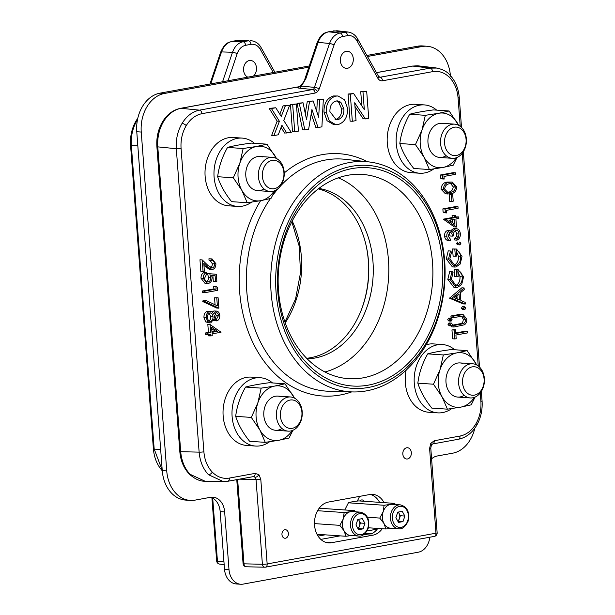 <?xml version="1.0" encoding="UTF-8"?>
<svg xmlns="http://www.w3.org/2000/svg" width="615" height="615" viewBox="0 0 615 615"><rect width="100%" height="100%" fill="white"/><g stroke="black" fill="none" stroke-linecap="round" stroke-linejoin="round"><path stroke-width="0.92" d="M137.506 119.594L137.076 120.294C132.663 127.859 130.757 136.307 131.356 145.624A3.421 0.423 175.7 0 1 130.572 145.417L153.389 448.827A3.421 0.423 175.7 0 0 154.173 449.035L162.222 470.214M247.822 77.152A8.564 6.458 -86.1 0 1 243.602 68.273A8.564 6.458 -86.1 0 1 249.39 60.531A8.564 6.458 -86.1 0 1 250.613 60.462A8.564 6.458 -86.1 0 1 256.332 66.751A8.564 6.458 -86.1 0 1 253.38 76.137M273.26 72.516L260.391 49.484C258.008 45.525 254.864 43.811 250.966 44.334A3.421 2.206 -100.3 0 0 248.468 40.79A3.421 2.206 -100.3 0 0 248.406 40.79L239.05 40.336L232.047 41.405C227.196 42.52 223.691 46.017 221.531 51.906L210.753 83.901M222.584 81.749L232.508 52.267C234.669 46.379 238.174 42.881 243.025 41.766L248.406 40.79L237.036 40.498A3.421 2.206 79.7 0 0 236.737 40.521L231.747 41.428A3.421 2.206 79.7 0 1 232.047 41.405L243.025 41.766A3.421 2.206 -100.3 0 1 243.086 41.774A3.421 2.206 -100.3 0 1 245.585 45.318C241.71 46.202 238.904 49.008 237.167 53.713A3.421 0.738 -161.4 0 0 232.57 52.275A3.421 0.738 -161.4 0 0 232.508 52.267L221.531 51.906A3.421 0.738 18.6 0 0 220.7 52.106L209.938 84.055M364.288 501.287A4.282 3.229 93.9 0 0 361.52 499.964A4.282 3.229 93.9 0 0 359.806 500.979M357.33 501.079L359.606 496.382M313.911 88.844L329.54 43.511C331.723 37.623 335.229 34.125 340.057 33.01L347.929 32.003C352.203 32.672 355.447 34.994 357.669 38.96L378.571 76.383A3.421 1.468 -29.2 0 1 377.825 78.205L356.915 40.79C354.532 36.831 351.388 35.117 347.49 35.639L342.493 36.546C338.627 37.438 335.821 40.236 334.083 44.949L319.293 88.868A3.421 0.738 -161.4 0 0 314.749 87.43L301.442 86.062A3.421 2.537 95.9 0 1 299.336 88.16C297.36 87.945 296.599 87.607 297.053 87.153L180.987 108.302C173.953 109.739 168.141 114.152 163.552 121.539C159.139 129.112 157.217 137.552 157.786 146.87L180.702 451.702C181.533 460.981 184.654 468.507 190.073 474.288L205.01 481.207C199.936 481.384 194.655 478.954 189.174 473.934L189.174 473.934C183.693 468.077 180.572 460.597 179.811 451.487A3.421 0.423 175.7 0 0 180.702 451.702L199.129 452.133L176.313 148.715C175.744 139.397 177.666 130.957 182.078 123.384C186.668 115.997 192.48 111.584 199.521 110.147L312.651 89.529L313.911 88.844A3.421 1.699 45 0 1 317.594 91.697L315.088 93.073A3.421 2.206 -100.3 0 0 312.651 89.529L299.336 88.16M460.22 126.306L458.083 97.923C457.352 89.575 454.554 82.802 449.673 77.598C444.668 72.608 438.987 70.633 432.614 71.655A3.421 2.206 -100.3 0 0 430.177 68.119L436.981 68.065M407.507 458.967A5.65 4.267 -86.1 0 1 406.692 459.013A5.65 4.267 -86.1 0 1 402.81 453.616A5.65 4.267 -86.1 0 1 406.661 447.782A5.65 4.267 -86.1 0 1 407.468 447.735A5.65 4.267 -86.1 0 1 411.35 453.132A5.65 4.267 -86.1 0 1 407.507 458.967M285.498 538.225A4.282 3.229 -86.1 0 1 284.891 538.256A4.282 3.229 -86.1 0 1 281.947 534.166A4.282 3.229 -86.1 0 1 284.86 529.746A4.282 3.229 -86.1 0 1 285.475 529.715A4.282 3.229 -86.1 0 1 288.42 533.805A4.282 3.229 -86.1 0 1 285.498 538.225M346.207 51.329A8.564 6.458 93.9 0 0 340.372 60.17A8.564 6.458 93.9 0 0 346.253 68.342A8.564 6.458 93.9 0 0 347.475 68.273A8.564 6.458 93.9 0 0 353.31 59.44A8.564 6.458 93.9 0 0 347.429 51.26A8.564 6.458 93.9 0 0 346.207 51.329M304.932 78.828L304.932 78.828A3.421 0.738 18.6 0 1 305.816 78.635A3.421 0.738 18.6 0 1 305.878 78.643L301.442 86.062L298.114 87.03C298.598 88.037 304.917 81.518 304.932 78.828L317.156 42.52A3.421 0.738 18.6 0 1 318.047 42.327A3.421 0.738 18.6 0 1 318.109 42.327L305.878 78.643M366.471 390.871A115.359 87.046 -86.1 0 1 352.595 391.932A115.359 87.046 -86.1 0 1 270.7 283.392A115.359 87.046 -86.1 0 1 349.305 162.56A115.359 87.046 -86.1 0 1 368.416 161.86A115.359 87.046 -86.1 0 1 445.091 273.506A115.359 87.046 -86.1 0 1 366.471 390.871M368.447 387.458A111.753 84.324 93.9 0 0 444.199 261.552A111.753 84.324 93.9 0 0 351.818 166.288A111.753 84.324 93.9 0 0 276.066 292.187A111.753 84.324 93.9 0 0 368.447 387.458M368.27 385.144A109.416 82.564 -86.1 0 1 277.819 291.871A109.416 82.564 -86.1 0 1 351.988 168.595A109.416 82.564 -86.1 0 1 442.439 261.875A109.416 82.564 -86.1 0 1 368.27 385.144M347.89 175.267A102.359 77.236 93.9 0 0 278.141 279.179A102.359 77.236 93.9 0 0 345.838 378.425A102.359 77.236 93.9 0 0 363.127 377.841A102.359 77.236 93.9 0 0 432.868 270.408A102.359 77.236 93.9 0 0 359.875 174.314A102.359 77.236 93.9 0 0 347.89 175.267M315.088 93.073L201.958 113.683C195.608 114.974 190.366 118.949 186.237 125.598C182.271 132.41 180.541 140.012 181.071 148.392A3.421 0.423 175.7 0 1 176.313 148.715L157.786 146.87A3.421 0.423 -4.3 0 1 156.887 146.654L179.811 451.487M181.071 148.392L203.888 451.81C204.618 460.158 207.416 466.931 212.298 472.135C217.303 477.117 222.984 479.1 229.357 478.078L255.125 473.381L258.923 474.703L260.791 479.216L267.156 563.94L435.974 533.182L429.601 448.458L430.746 443.392L434.244 440.747L460.012 436.05C466.362 434.759 471.605 430.784 475.733 424.135C479.7 417.324 481.422 409.721 480.899 401.341L480.269 392.962M205.003 481.207L227.727 481.291A3.421 2.206 -100.3 0 1 227.427 481.314L223.429 481.63L208.493 474.711C203.081 468.93 199.952 461.404 199.129 452.133A3.421 0.423 175.7 0 0 203.888 451.81M434.044 536.418A3.421 2.206 -100.3 0 0 434.344 536.395L265.534 567.153A3.421 2.206 -100.3 0 1 265.226 567.176A3.421 2.537 -88.7 0 1 264.834 567.207A3.421 2.537 -88.7 0 1 262.397 564.263L256.032 479.539L255.117 477.278L253.196 476.617A3.421 2.206 -100.3 0 0 253.503 476.594L253.503 476.594A3.421 2.206 -100.3 0 0 255.125 473.381M229.357 478.078A3.421 2.206 -100.3 0 1 227.727 481.291L253.549 476.587M430.746 443.392A3.421 1.261 -149 0 1 431.438 445.006L430.777 448.051A3.421 0.423 175.7 0 1 429.601 448.458M418.569 65.89L412.727 66.074L376.503 72.678M163.552 121.539A3.421 1.261 -149 0 0 162.537 121.832C167.111 114.367 173.13 109.862 180.572 108.317L296.638 87.169A3.421 2.206 79.7 0 1 297.053 87.153L296.761 87.153M366.678 91.189L368.716 118.303L365.387 118.91L354.694 102.774L356.039 120.617L352.334 121.286L350.296 94.18L353.656 93.565L364.318 109.654L362.981 91.866L366.678 91.189L360.736 91.712L361.805 105.857M365.387 118.91L363.142 118.757L354.97 106.418M352.334 121.286L350.096 121.132L348.059 94.026L353.656 93.565M350.296 94.18L348.059 94.026M362.981 91.866L360.736 91.712M455.907 335.029L456.192 338.719L454.869 338.957L454.201 330.055L455.515 329.809L455.8 333.507L467.354 331.4L467.469 332.923L455.907 335.029M454.869 338.957L452.625 338.804L451.956 329.901L455.515 329.809M454.201 330.055L451.956 329.901M455.753 332.946L465.117 331.247L467.354 331.4M451.102 321.145L449.919 319.931L451.11 318.309L448.65 318.17L449.826 319.385L448.858 320.992L447.682 319.777L448.65 318.17L450.887 318.324L452.071 319.539L451.102 321.145M450.672 321.115L448.858 320.992M451.464 325.927L450.28 324.712L451.471 323.09L449.004 322.952L450.188 324.167L449.219 325.773L448.035 324.559L449.004 322.952L451.249 323.106L452.425 324.32L451.464 325.927M451.033 325.896L449.219 325.773M462.718 316.056L453.27 317.671L453.155 316.148L463.11 314.565L466.762 319.008C466.946 321.607 466.178 323.536 464.44 324.797L453.97 327.011L453.855 325.489L463.28 323.705C464.825 322.983 465.547 321.522 465.447 319.331L462.857 316.056M453.97 327.011L451.725 326.857L451.656 325.865M453.855 325.489L452.186 325.373M452.271 325.22L461.035 323.552C462.58 322.829 463.303 321.368 463.203 319.177L461.527 316.171M463.28 323.705L461.035 323.552M465.447 319.331L463.203 319.177M453.27 317.671L451.026 317.517L450.91 315.995L458.69 314.58L463.11 314.565M453.155 316.148L450.91 315.995M463.618 308.407L461.373 308.253L462.342 306.647L464.586 306.8L465.763 308.015L464.802 309.622L463.618 308.407L464.809 306.785L462.757 306.67M463.526 307.861L462.557 309.468L461.373 308.253M464.363 309.591L462.557 309.468M457.168 298.99L456.914 295.638M459.466 299.959L459.013 293.901L454.316 297.791L459.466 299.959M451.81 298.337L464.087 287.951L464.217 289.604L460.274 292.863L460.85 300.543L465.171 302.365L465.301 304.025L451.81 298.337L449.573 298.183L461.85 287.797L464.087 287.951M451.794 298.121L449.557 297.968M465.301 304.025L463.057 303.871L449.573 298.183M446.728 212.944L445.337 212.19L445.099 209.054L457.983 206.709L458.098 208.231L446.536 210.33L446.728 212.944L444.491 212.79L443.092 212.029L442.862 208.9L455.738 206.555L457.983 206.709M445.337 212.19L443.092 212.029M445.099 209.054L442.862 208.9M453.217 201.19L451.894 201.428L451.402 194.917L452.725 194.671L453.217 201.19M451.894 201.428L449.65 201.274L449.158 194.763L452.725 194.671M451.402 194.917L449.158 194.763M446.936 192.257L448.12 192.088C451.01 192.034 452.725 190.304 453.255 186.899L450.672 183.639M455.5 187.052L453.017 183.816L449.726 183.77C446.859 183.9 445.145 185.653 444.599 189.036L447.874 192.434L450.365 192.241C453.255 192.188 454.962 190.458 455.5 187.052L453.255 186.899M453.017 183.816L450.772 183.662M456.822 186.86C456.284 191.288 454.17 193.587 450.488 193.756L447.689 193.979L443.284 189.328C443.799 184.854 445.913 182.494 449.619 182.248L452.194 182.055L456.822 186.86M447.689 193.979L445.452 193.825L441.04 189.174C441.555 184.7 443.669 182.34 447.374 182.094L452.194 182.055M443.284 189.328L441.04 189.174M449.619 182.248L447.374 182.094M208.362 321.214C210.053 320.5 210.853 318.954 210.761 316.571L209.177 313.166M210.122 321.399L210.599 321.368C212.298 320.653 213.097 319.108 213.005 316.725C212.744 314.25 211.691 312.981 209.846 312.92C208.124 313.627 207.355 315.195 207.547 317.624C207.755 320.077 208.777 321.322 210.599 321.368L209.654 321.299M213.005 316.725L210.761 316.571M210.33 312.889L209.846 312.92M215.25 318.793L216.203 315.48L215.365 313.104M216.395 319.385L218.44 315.633C218.302 313.758 217.549 312.758 216.188 312.643L214.32 316.448C214.527 318.316 215.327 319.293 216.718 319.37L216.088 319.323M218.44 315.633L216.203 315.48M216.795 320.899L213.92 318.985L210.737 322.883L209.907 322.929L207.978 322.083L206.225 317.847C206.048 314.411 207.232 312.259 209.769 311.39C211.445 311.252 212.705 312.151 213.551 314.088L216.096 311.113C218.225 311.182 219.455 312.643 219.77 315.48C219.855 318.324 218.855 320.131 216.795 320.899L213.313 320.607M213.851 310.959L216.618 311.09L213.851 310.959L212.167 312.105M207.524 311.236L210.468 311.351L207.524 311.236C204.987 312.105 203.803 314.257 203.98 317.694L205.733 321.929L209.907 322.929M207.978 322.083L205.733 321.929M206.225 317.847L203.98 317.694M216.78 297.998L218.102 297.76L218.886 308.184L205.01 301.688L205.456 300.274L217.372 305.855L216.78 297.998L214.543 297.845L218.102 297.76M218.886 308.184L216.649 308.03L202.766 301.535L203.219 300.12L205.456 300.274M205.01 301.688L202.766 301.535M215.066 304.771L214.543 297.845M215.919 286.482L217.31 287.236L217.549 290.372L204.664 292.717L204.557 291.195L216.111 289.088L215.919 286.482L213.674 286.329L213.874 288.935L202.312 291.041L202.427 292.563L204.664 292.717M204.557 291.195L202.312 291.041M216.111 289.088L213.874 288.935M216.342 274.298L216.864 281.247L215.542 281.486L215.112 275.728L211.652 275.428L212.052 277.38C212.075 280.786 210.807 282.815 208.239 283.477L207.27 283.538L203.257 278.395C203.211 275.42 204.295 273.475 206.502 272.568L206.617 274.09L204.587 278.241C204.964 280.847 206.156 282.085 208.178 281.947C209.999 281.378 210.845 279.84 210.707 277.342L209.769 273.729L216.342 274.298M207.486 281.993L206.84 281.862M215.542 281.486L213.297 281.332L212.867 275.574L211.66 275.466M215.112 275.728L212.867 275.574M207.27 283.538L205.033 283.384L201.013 278.241C200.974 275.266 202.051 273.321 204.257 272.414L206.502 272.568M203.257 278.395L201.013 278.241M205.933 281.793C207.762 281.224 208.608 279.687 208.47 277.188L207.524 273.575L209.769 273.729M210.707 277.342L208.47 277.188M214.55 263.85C214.228 261.49 213.136 260.36 211.283 260.468L211.168 258.946L212.044 258.907L215.88 263.689C215.934 266.849 214.789 268.786 212.436 269.501L211.645 269.555L207.555 266.918L203.796 263.305L204.388 271.192L203.065 271.43L202.204 259.914L208.024 265.519L212.213 268.002C213.828 267.44 214.604 266.057 214.55 263.85L212.306 263.697L210.053 260.383M211.791 260.46L209.039 260.306L208.923 258.792L212.044 258.907M211.637 268.032L211.076 267.925M211.168 258.946L208.923 258.792M211.645 269.555L209.4 269.401L203.957 265.465M203.065 271.43L200.828 271.276L199.96 259.761L202.204 259.914M209.976 267.848C211.583 267.287 212.36 265.903 212.306 263.697M211.96 331.785L215.35 331.17L211.729 328.725M217.595 331.324L211.621 327.288L211.998 332.338L217.595 331.324L215.35 331.17M210.937 336.059L210.791 334.106L207.824 334.645L207.709 333.122L210.676 332.584L210.076 324.543L221.031 332.238L212.114 333.86L212.26 335.821L208.7 335.905L208.593 334.506M209.915 334.26L210.023 335.667L208.7 335.905M210.914 335.729L210.023 335.667M210.076 324.543L207.832 324.389L208.439 332.431L205.464 332.969L205.579 334.491L207.824 334.645M207.709 333.122L205.464 332.969M210.676 332.584L208.439 332.431M444.184 179.05L442.785 178.296L442.554 175.167L455.431 172.815L455.546 174.337L443.984 176.444L444.184 179.05L441.939 178.896L440.548 178.142L440.309 175.014L453.194 172.661L455.431 172.815M442.785 178.296L440.548 178.142M442.554 175.167L440.309 175.014M454.57 219.217L448.973 220.239L454.946 224.267L454.57 219.217M452.602 222.684L452.371 219.624M456.491 227.02L445.537 219.324L454.454 217.702L454.308 215.742L455.63 215.504L455.776 217.456L458.752 216.918L458.859 218.44L455.892 218.978L456.491 227.02L454.254 226.866L443.292 219.171L452.21 217.549L452.063 215.588L455.63 215.504M445.56 219.632L443.315 219.478M445.537 219.324L443.292 219.171M454.454 217.702L452.21 217.549M454.308 215.742L452.063 215.588M455.73 216.903L458.752 216.918M447.543 230.51L449.78 230.663L452.579 232.155L453.539 230.118L455.753 228.695C458.406 228.626 459.935 230.333 460.351 233.8C460.458 236.99 459.336 239.104 456.976 240.142L456.868 238.62L458.544 236.967L459.028 234.007C458.821 231.54 457.806 230.264 455.976 230.195C454.07 231.179 453.293 233.077 453.647 235.906L452.325 236.145C452.263 233.846 451.448 232.532 449.888 232.186L448.127 235.96L450.372 239.143L450.488 240.665C448.389 240.404 447.159 238.92 446.805 236.221C446.705 233.323 447.697 231.471 449.78 230.663L447.543 230.51C445.452 231.317 444.461 233.17 444.568 236.068C444.922 238.766 446.144 240.25 448.25 240.511L450.488 240.665M456.43 230.164L455.976 230.195M453.516 228.542L456.491 228.649L453.516 228.542L450.826 230.694M446.805 236.221L444.568 236.068M453.539 230.118L451.302 229.964M456.976 240.142L454.739 239.988L454.623 238.466L456.307 236.813L456.784 233.854L455.3 230.456M456.868 238.62L454.623 238.466M458.544 236.967L456.307 236.813M459.028 234.007L456.784 233.854M452.325 236.145L450.088 235.991L449.05 232.655M459.928 244.885L458.752 243.671L459.72 242.064L460.896 243.279L459.928 244.885L457.445 244.747L456.507 243.517L457.891 241.941M458.752 243.671L456.507 243.517M448.527 259.084L450.48 251.012L451.518 252.142L449.849 258.9L454.862 265.511L455.815 265.457C459.251 264.181 460.881 261.167 460.712 256.424C460.397 252.827 458.905 250.82 456.245 250.405L456.668 256.055L455.346 256.294L454.808 249.121L456.453 249.029L462.042 256.317L460.158 264.104L455.976 266.971L454.623 267.048L448.527 259.084L446.282 258.93L448.243 250.859L450.48 251.012M455.815 265.457L453.908 265.326M453.57 265.303C457.007 264.027 458.644 261.014 458.475 256.271L456.299 251.135M460.712 256.424L458.475 256.271M455.346 256.294L453.109 256.14L452.563 248.967L456.453 249.029M454.808 249.121L452.563 248.967M454.623 267.048L452.386 266.895L446.282 258.93M450.065 279.51L452.017 271.43L453.055 272.568L451.387 279.318L456.399 285.937L457.345 285.875C460.781 284.599 462.418 281.585 462.249 276.842C461.934 273.245 460.443 271.238 457.783 270.823L458.206 276.473L456.884 276.712L456.345 269.547L457.99 269.447L463.579 276.735L461.696 284.522L457.514 287.389L456.161 287.466L450.065 279.51L447.82 279.356L449.78 271.276L452.017 271.43M457.345 285.875L455.446 285.744M455.108 285.721C458.544 284.445 460.174 281.432 460.005 276.689L457.837 271.553M462.249 276.842L460.005 276.689M456.884 276.712L454.639 276.558L454.101 269.393L457.99 269.447M456.345 269.547L454.101 269.393M456.161 287.466L453.916 287.313L447.82 279.356M335.114 119.625L335.398 119.579C339.711 118.265 341.809 114.69 341.671 108.87L338.596 102.09L336.451 100.937M337.635 119.74C341.955 118.418 344.046 114.844 343.916 109.024L340.833 102.244L337.597 100.898L336.151 100.983C331.908 102.328 329.825 105.872 329.917 111.615L336.228 119.825L337.635 119.74L335.398 119.579M343.916 109.024L341.671 108.87M340.833 102.244L338.596 102.09M347.621 108.417C347.667 117.165 344.446 122.57 337.95 124.614L335.875 124.745L329.279 120.855L326.211 112.222C326.119 103.504 329.309 98.131 335.775 96.117L338.042 95.978L344.569 99.853L347.621 108.417M335.875 124.745L333.63 124.584L327.042 120.701L323.967 112.068C323.874 103.351 327.065 97.977 333.53 95.963L338.042 95.978M326.211 112.222L323.967 112.068M335.775 96.117L333.53 95.963M323.344 99.084L321.906 126.828L318.063 127.528L311.943 109.478L308.63 129.25L304.825 129.942L299.305 103.466L303.049 102.782L306.531 119.51L309.529 101.606L313.143 100.945L318.693 117.296L319.6 99.768L323.344 99.084L317.355 99.615L316.74 111.546M318.063 127.528L315.826 127.374L311.221 113.798M304.825 129.942L302.58 129.788L297.06 103.312L303.049 102.782M299.305 103.466L297.06 103.312M305.278 113.475L307.292 101.452L313.143 100.945M309.529 101.606L307.292 101.452M319.6 99.768L317.355 99.615M296.399 103.997L298.436 131.11L294.739 131.779L292.694 104.673L296.399 103.997L290.457 104.519L292.494 131.625L294.739 131.779M292.694 104.673L290.457 104.519M286.882 133.217L281.916 125.291L278.257 134.785L273.898 135.577L279.41 121.286L271.43 108.547L275.789 107.756L281.255 116.489L285.291 106.018L289.657 105.227L283.769 120.494L291.241 132.417L284.637 133.063L281.101 127.413M273.898 135.577L271.653 135.423L277.165 121.132L269.186 108.394L275.789 107.756M279.41 121.286L277.165 121.132M271.43 108.547L269.186 108.394M279.833 114.213L283.054 105.865L289.657 105.227M285.291 106.018L283.054 105.865M458.083 439.287A3.421 2.206 -100.3 0 0 458.383 439.264L432.614 443.961A3.421 2.206 -100.3 0 0 434.244 440.747M239.458 479.154L256.032 479.539A3.421 0.423 -4.3 0 0 260.791 479.216M338.265 177.835A100.406 75.768 -86.1 0 1 388.503 278.826A100.406 75.768 -86.1 0 1 324.912 371.975M317.156 42.52C321.753 32.61 324.574 33.21 328.202 31.842L328.202 31.842A3.421 2.206 79.7 0 1 328.564 31.826A3.421 2.206 79.7 0 1 328.618 31.834C323.79 32.949 320.292 36.446 318.109 42.327L329.54 43.511A3.421 0.738 -161.4 0 1 334.083 44.949M328.202 31.842L336.874 30.75L328.618 31.834L340.057 33.01A3.421 2.206 -100.3 0 1 342.493 36.546M340.172 535.865L320.815 539.393M384.06 502.647A20.549 15.506 93.9 0 0 372.636 494.375A20.549 15.506 93.9 0 0 369.7 494.537L328.479 502.048A20.549 15.506 93.9 0 0 314.48 523.265A20.549 15.506 93.9 0 0 328.602 542.884A20.549 15.506 93.9 0 0 331.539 542.714L372.759 535.204A20.549 15.506 93.9 0 0 382.261 528.739M365.218 533.405L372.267 533.451A20.549 15.506 -86.1 0 0 377.779 528.431M370.384 494.437A20.549 15.506 -86.1 0 1 379.578 502.34M432.614 71.655L382.538 80.78A3.421 2.206 -100.3 0 0 380.101 77.244L430.177 68.119L412.727 66.074A3.421 2.206 79.7 0 0 412.311 66.089L376.472 72.624M378.571 76.383L380.101 77.244L379.232 77.144M272.522 382.945A34.248 25.845 93.9 0 0 260.23 377.725L251.258 377.11A34.248 25.845 93.9 0 0 223.153 415.971A34.248 25.845 93.9 0 0 246.561 445.437L255.532 446.06A34.248 25.845 93.9 0 0 269.616 441.755M260.23 377.725A34.248 25.845 93.9 0 0 232.116 416.586A34.248 25.845 93.9 0 0 255.532 446.06M254.502 143.318A34.248 25.845 93.9 0 0 242.21 138.098L233.246 137.483A34.248 25.845 93.9 0 0 205.133 176.344A34.248 25.845 93.9 0 0 228.542 205.817L237.513 206.432A34.248 25.845 93.9 0 0 251.596 202.135M242.21 138.098A34.248 25.845 93.9 0 0 214.097 176.959A34.248 25.845 93.9 0 0 237.513 206.432M406.146 370.145A34.248 25.845 93.9 0 0 405.316 382.776A34.248 25.845 93.9 0 0 428.724 412.25L437.696 412.865A34.248 25.845 93.9 0 0 451.779 408.568M454.685 349.75A34.248 25.845 93.9 0 0 442.393 344.538A34.248 25.845 93.9 0 0 414.279 383.391A34.248 25.845 93.9 0 0 437.696 412.865M442.393 344.538L433.429 343.916A34.248 25.845 93.9 0 0 426.21 344.761M436.665 110.123A34.248 25.845 93.9 0 0 424.373 104.911L415.409 104.289A34.248 25.845 93.9 0 0 387.296 143.149A34.248 25.845 93.9 0 0 410.705 172.623L419.676 173.238A34.248 25.845 93.9 0 0 433.76 168.941M424.373 104.911A34.248 25.845 93.9 0 0 396.268 143.772A34.248 25.845 93.9 0 0 419.676 173.238M274.221 188.69A14.291 10.778 -86.1 0 1 262.405 176.513A14.291 10.778 -86.1 0 1 272.091 160.415A14.291 10.778 -86.1 0 1 283.907 172.6A14.291 10.778 -86.1 0 1 274.221 188.69M272.576 191.373A17.12 12.923 -86.1 0 1 270.123 191.511A17.12 12.923 -86.1 0 1 258.354 175.16A17.12 12.923 -86.1 0 1 270.023 157.486A17.12 12.923 -86.1 0 1 272.476 157.348A17.12 12.923 -86.1 0 1 284.245 173.691A17.12 12.923 -86.1 0 1 272.576 191.373M292.24 428.317A14.291 10.778 -86.1 0 1 280.425 416.14A14.291 10.778 -86.1 0 1 290.111 400.042A14.291 10.778 -86.1 0 1 301.919 412.227A14.291 10.778 -86.1 0 1 292.24 428.317M290.595 431A17.12 12.923 -86.1 0 1 288.143 431.138A17.12 12.923 -86.1 0 1 276.373 414.787A17.12 12.923 -86.1 0 1 288.043 397.113A17.12 12.923 -86.1 0 1 290.495 396.967A17.12 12.923 -86.1 0 1 302.265 413.318A17.12 12.923 -86.1 0 1 290.595 431M474.403 395.13A14.291 10.778 -86.1 0 1 462.588 382.953A14.291 10.778 -86.1 0 1 472.274 366.855A14.291 10.778 -86.1 0 1 484.082 379.032A14.291 10.778 -86.1 0 1 474.403 395.13M472.758 397.805A17.12 12.923 -86.1 0 1 470.306 397.943A17.12 12.923 -86.1 0 1 458.536 381.6A17.12 12.923 -86.1 0 1 470.206 363.919A17.12 12.923 -86.1 0 1 472.658 363.78A17.12 12.923 -86.1 0 1 484.428 380.132A17.12 12.923 -86.1 0 1 472.758 397.805M456.384 155.503A14.291 10.778 -86.1 0 1 444.576 143.326A14.291 10.778 -86.1 0 1 454.254 127.228A14.291 10.778 -86.1 0 1 466.07 139.405A14.291 10.778 -86.1 0 1 456.384 155.503M454.739 158.178A17.12 12.923 -86.1 0 1 452.286 158.316A17.12 12.923 -86.1 0 1 440.517 141.973A17.12 12.923 -86.1 0 1 452.186 124.292A17.12 12.923 -86.1 0 1 454.639 124.153A17.12 12.923 -86.1 0 1 466.408 140.504A17.12 12.923 -86.1 0 1 454.739 158.178M306.631 358.284A85.616 64.606 93.9 0 0 368.485 261.283A85.616 64.606 93.9 0 0 318.286 188.905M307.185 358.837A85.616 64.606 93.9 0 0 372.967 261.59A85.616 64.606 93.9 0 0 318.901 188.421M317.448 535.096L320.607 534.52M318.063 536.111L325.097 534.827M450.388 75.584A34.248 25.845 93.9 0 0 426.987 46.248A34.248 25.845 93.9 0 0 422.082 46.525L367.455 56.48M422.082 46.525L417.6 46.217A34.248 25.845 -86.1 0 1 422.497 45.941L426.987 46.248M308.861 67.158L164.466 93.465A34.248 25.845 93.9 0 0 141.25 132.048L166.734 470.929A34.248 25.845 93.9 0 0 190.143 500.402A34.248 25.845 93.9 0 0 195.047 500.126L210.499 497.304A17.12 12.923 -86.1 0 1 212.951 497.166A17.12 12.923 -86.1 0 1 224.66 511.903L228.988 569.513A17.12 12.923 93.9 0 0 240.696 584.25A17.12 12.923 93.9 0 0 243.14 584.112L418.323 552.193A17.12 12.923 93.9 0 0 429.839 537.218M417.6 46.217L366.878 55.458M309.268 65.959L159.985 93.157L164.466 93.465M141.25 132.048L136.768 131.741A34.248 25.845 -86.1 0 1 159.985 93.157M136.768 131.741L162.252 470.621L166.734 470.929M190.143 500.402L185.661 500.095A34.248 25.845 -86.1 0 1 162.252 470.621M224.66 511.903L220.17 511.595A17.12 12.923 93.9 0 0 210.691 497.274M220.17 511.595L224.506 569.206L228.988 569.513M240.696 584.25L236.214 583.942A17.12 12.923 -86.1 0 1 224.506 569.206M431.584 458.836A17.12 12.923 -86.1 0 1 437.204 455.999L452.663 453.186A34.248 25.845 93.9 0 0 474.841 428.155M458.559 125.26A27.398 20.672 93.9 0 0 457.691 123.561A27.398 20.672 93.9 0 0 438.818 113.26A27.398 20.672 93.9 0 0 421.99 130.065A27.398 20.672 93.9 0 0 424.027 157.179A27.398 20.672 93.9 0 0 442.9 167.48L429.393 169.54L424.027 157.179L415.456 144.594L421.99 130.065L425.319 115.32L438.818 113.26L449.119 110.984L458.621 125.291M457.06 157.471L453.194 165.204L442.9 167.48A27.398 20.672 93.9 0 0 456.33 157.755M415.456 144.594L399.827 143.518C402.387 151.713 407.03 160.031 413.764 168.464L429.393 169.54M399.827 143.518C401.003 133.639 404.293 123.884 409.69 114.244C415.502 112.653 423.435 111.207 433.49 109.908L449.119 110.984M409.69 114.244L425.319 115.32M444.437 123.761A17.12 12.923 93.9 0 0 430.285 131.064A17.12 12.923 93.9 0 0 430.339 150.875A17.12 12.923 93.9 0 0 446.136 155.703M262.274 156.948A17.12 12.923 93.9 0 0 248.122 164.251A17.12 12.923 93.9 0 0 248.176 184.062A17.12 12.923 93.9 0 0 263.973 188.897M276.396 158.455A27.398 20.672 93.9 0 0 275.528 156.756A27.398 20.672 93.9 0 0 256.655 146.447A27.398 20.672 93.9 0 0 239.827 163.259A27.398 20.672 93.9 0 0 241.864 190.366A27.398 20.672 93.9 0 0 260.737 200.675L247.23 202.727L241.864 190.366L233.293 177.789L239.827 163.259L243.156 148.507L256.655 146.447L266.956 144.171L276.458 158.486M274.897 190.665L271.031 198.391L260.737 200.675A27.398 20.672 93.9 0 0 274.159 190.95M233.293 177.789L217.664 176.713C220.224 184.907 224.867 193.218 231.601 201.651L247.23 202.727M217.664 176.713C218.84 166.834 222.13 157.071 227.527 147.431C233.339 145.847 241.264 144.402 251.327 143.095L266.956 144.171M227.527 147.431L243.156 148.507M476.579 364.887A27.398 20.672 93.9 0 0 475.702 363.188A27.398 20.672 93.9 0 0 456.837 352.887A27.398 20.672 93.9 0 0 440.009 369.692A27.398 20.672 93.9 0 0 442.047 396.806A27.398 20.672 93.9 0 0 460.912 407.107L447.413 409.167L442.047 396.806L433.475 384.221L440.009 369.692L443.338 354.94L456.837 352.887L467.139 350.604L476.64 364.918M475.08 397.098L471.213 404.831L460.912 407.107A27.398 20.672 93.9 0 0 474.342 397.382M433.475 384.221L417.846 383.145C420.406 391.34 425.05 399.658 431.784 408.091L447.413 409.167M417.846 383.145C419.023 373.267 422.313 363.511 427.709 353.871C433.514 352.28 441.447 350.834 451.51 349.535L467.139 350.604M427.709 353.871L443.338 354.94M462.457 363.388A17.12 12.923 93.9 0 0 448.304 370.684A17.12 12.923 93.9 0 0 448.358 390.502A17.12 12.923 93.9 0 0 464.156 395.33M294.416 398.082A27.398 20.672 93.9 0 0 293.539 396.383A27.398 20.672 93.9 0 0 274.674 386.074A27.398 20.672 93.9 0 0 257.846 402.887A27.398 20.672 93.9 0 0 259.884 429.993L251.312 417.416L257.846 402.887L261.175 388.134L274.674 386.074L284.968 383.798L294.477 398.113M261.175 388.134L245.546 387.058C240.142 396.706 236.86 406.461 235.683 416.34C238.236 424.527 242.887 432.845 249.621 441.278L265.25 442.354L259.884 429.993A27.398 20.672 93.9 0 0 278.749 440.294L265.25 442.354M235.683 416.34L251.312 417.416M292.917 430.285L289.05 438.018L278.749 440.294A27.398 20.672 93.9 0 0 292.179 430.577M245.546 387.058C251.351 385.474 259.284 384.029 269.339 382.722L284.968 383.798M280.294 396.575A17.12 12.923 93.9 0 0 264.919 406.746A17.12 12.923 93.9 0 0 267.54 425.718A17.12 12.923 93.9 0 0 281.993 428.524M400.304 504.854L392.232 504.3A11.985 9.048 93.9 0 0 383.153 511.749A11.985 9.048 93.9 0 0 390.587 528.216L398.658 528.769A11.985 9.048 -86.1 0 1 391.225 512.31A11.985 9.048 -86.1 0 1 400.304 504.854C407.368 506.814 409.967 512.272 408.091 521.243C405.323 526.878 402.179 529.392 398.658 528.769M404.87 516.062L402.233 511.349L397.744 512.172L395.883 517.692L398.512 522.404L403.002 521.582L404.87 516.062L400.38 515.747L398.52 521.274L403.002 521.582M398.52 521.274L397.943 521.382M398.32 512.064L400.38 515.747M397.744 521.02A5.174 3.905 93.9 0 0 399.45 518.514A5.174 3.905 93.9 0 0 398.013 512.118M360.367 512.134L352.295 511.58A11.985 9.048 93.9 0 0 343.224 519.029A11.985 9.048 93.9 0 0 350.65 535.496L358.722 536.049A11.985 9.048 -86.1 0 1 351.296 519.583A11.985 9.048 -86.1 0 1 360.367 512.134C367.439 514.086 370.03 519.552 368.154 528.523C365.395 534.158 362.25 536.664 358.722 536.049M364.933 523.334L362.304 518.63L357.815 519.444L355.954 524.972L358.583 529.676L363.073 528.862L364.933 523.334L360.452 523.027L358.591 528.554L363.073 528.862M358.591 528.554L358.015 528.654M358.391 519.337L360.452 523.027M357.807 528.293A5.174 3.905 93.9 0 0 359.521 525.787A5.174 3.905 93.9 0 0 358.076 519.398M352.364 535.396A11.985 9.048 -86.1 0 1 344.116 530.891A11.985 9.048 -86.1 0 1 343.224 519.029A11.985 9.048 -86.1 0 1 350.581 511.672L354.578 510.642L355.647 511.811M351.473 535.55L345.945 536.265L344.116 530.891L339.849 525.348L343.224 519.029L344.162 512.541L350.581 511.672M317.009 534.274L345.945 536.265M314.48 523.603L339.849 525.348M317.586 510.711L344.162 512.541M319.2 508.213L354.578 510.642M392.301 528.124A11.985 9.048 -86.1 0 1 384.044 523.611A11.985 9.048 -86.1 0 1 383.153 511.749A11.985 9.048 -86.1 0 1 390.517 504.4L394.507 503.37L395.576 504.531M391.409 528.277L385.882 528.985L384.044 523.611L379.778 518.076L383.153 511.749L384.098 505.261L390.517 504.4M368.385 527.785L385.882 528.985M367.432 517.223L379.778 518.076M394.507 503.37L358.822 500.91C353.771 501.433 350.296 502.071 348.413 502.809L384.098 505.261M348.413 502.809L344.777 509.966M292.217 221.046A85.708 64.675 -86.1 0 1 285.214 322.875M137.806 118.188L136.222 120.594A3.421 1.261 31 0 1 137.076 120.294M250.966 44.334L245.585 45.318M260.391 49.484A3.421 1.468 -29.2 0 0 261.144 47.663L261.144 47.663C258.8 43.388 255.225 41.044 250.42 40.628M237.167 53.713L228.065 80.75M361.551 309.353A88.306 66.635 93.9 0 0 365.987 244.893M212.705 498.135L217.441 561.164A3.421 0.423 175.7 0 1 216.665 560.957A3.421 3.421 0 0 0 219.678 564.101L224.16 564.632M223.96 561.933L217.441 561.164A3.421 2.629 96.7 0 0 219.678 564.101M137.829 145.855L131.356 145.624L154.173 449.035L160.684 449.796M319.293 88.868L317.594 91.697M449.673 77.598A3.421 1.86 -44.1 0 0 449.896 75.061L449.896 75.061A3.421 1.86 -44.1 0 0 449.158 74.723M333.584 30.865A3.421 2.206 79.7 0 1 333.945 30.842A3.421 2.206 79.7 0 1 333.999 30.85L345.046 32.103A3.421 2.206 -100.3 0 1 347.49 35.639M368.416 161.86L344.877 159.293A116.304 87.761 93.9 0 0 325.604 160A116.304 87.761 93.9 0 0 280.425 186.076M278.257 188.482A116.304 87.761 93.9 0 0 272.476 195.678M270.423 198.553A116.304 87.761 93.9 0 0 252.481 321.937A116.304 87.761 93.9 0 0 328.917 391.255L352.595 391.932M351.672 391.909A121.439 91.635 -86.1 0 1 340.018 395.038A121.439 91.635 -86.1 0 1 249.828 335.705A121.439 91.635 -86.1 0 1 260.583 200.698M284.23 172.953A121.439 91.635 -86.1 0 1 321.953 154.696A121.439 91.635 -86.1 0 1 367.501 161.76M186.237 125.598A3.421 1.261 -149 0 0 182.078 123.384M212.298 472.135A3.421 1.86 135.9 0 1 208.493 474.711M255.117 477.278A3.421 1.86 -44.1 0 0 258.923 474.703M475.733 424.135A3.421 1.261 31 0 1 476.425 425.749C480.776 418.285 482.66 410.013 482.068 400.926A3.421 0.423 175.7 0 1 480.899 401.341M190.073 474.288A3.421 1.86 135.9 0 1 189.174 473.934M456.315 298.629L456.138 296.276M450.503 221.269L450.403 219.978M237.636 479.485L243.978 563.832A3.421 2.537 91.3 0 0 246.415 566.784A3.421 3.421 0 0 1 243.079 563.617A3.421 0.423 175.7 0 0 243.978 563.832L262.397 564.263A3.421 0.423 -4.3 0 0 267.156 563.94A3.421 2.206 -100.3 0 1 265.534 567.153A3.421 3.421 0 0 1 264.834 567.207L246.415 566.784M180.572 108.317A3.421 2.206 79.7 0 1 180.987 108.302L199.521 110.147A3.421 2.206 -100.3 0 1 201.958 113.683M298.759 86.823L297.214 87.107M461.573 324.082L459.328 323.928M460.935 314.734L458.69 314.58M450.365 192.241L448.12 192.088M207.555 266.918L205.31 266.764M476.425 425.749C471.843 433.214 465.832 437.719 458.383 439.264A3.421 2.206 -100.3 0 0 460.012 436.05M437.142 532.774A3.421 0.423 175.7 0 1 435.974 533.182A3.421 2.206 -100.3 0 1 434.344 536.395A3.421 3.421 0 0 0 437.142 532.774L430.777 448.051M325.712 542.315L331.539 542.714M363.803 534.589L372.759 535.204M377.249 529.131L367.047 530.983M478.239 365.933L462.249 153.335M382.538 80.78C380.593 81.042 379.017 80.181 377.825 78.205M436.02 67.934L436.02 67.934C442.416 69.141 447.043 71.525 449.896 75.061C455.369 80.919 458.49 88.399 459.259 97.508A3.421 0.423 175.7 0 1 458.083 97.923M356.915 40.79A3.421 1.468 -29.2 0 0 357.669 38.96M407.684 520.867A10.616 8.01 93.9 0 0 403.686 507.052A10.616 8.01 93.9 0 0 393.062 512.887A10.616 8.01 93.9 0 0 397.067 526.701A10.616 8.01 93.9 0 0 407.684 520.867M367.755 528.147A10.616 8.01 93.9 0 0 363.749 514.325A10.616 8.01 93.9 0 0 353.133 520.159A10.616 8.01 93.9 0 0 357.138 533.974A10.616 8.01 93.9 0 0 367.755 528.147M162.752 471.282C157.279 465.424 154.157 457.937 153.389 448.827M274.867 72.224L261.144 47.663M291.825 221.807L299.205 246.2L300.504 272.783L295.577 298.921L284.93 322.068M211.906 497.735L216.665 560.957M136.222 120.594C131.871 128.051 129.988 136.322 130.572 145.417M220.7 52.106C225.298 42.189 228.111 42.796 231.747 41.428M236.737 40.521L239.05 40.336M162.537 121.832C158.178 129.288 156.295 137.568 156.887 146.654M417.477 65.79L412.311 66.089M236.767 479.646L243.079 563.617M298.928 86.746L296.876 87.122M431.438 445.006L432.614 443.961M367.07 530.96L377.279 529.1M459.259 97.508L461.504 127.428M463.341 151.782L479.523 367.055M481.353 391.409L482.068 400.926M336.882 30.75L347.929 32.003M436.012 67.927L418.561 65.89M270.123 191.511L257.524 190.642M272.476 157.348L259.868 156.479M288.143 431.138L275.535 430.269M290.495 396.967L277.888 396.106M470.306 397.943L457.698 397.082M472.658 363.78L460.051 362.911M452.286 158.316L439.687 157.455M454.639 124.153L442.031 123.284"/></g></svg>
